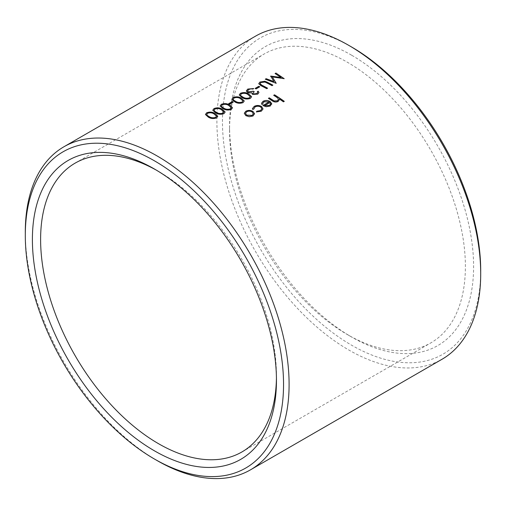 <?xml version="1.0" encoding="UTF-8"?>
<svg xmlns="http://www.w3.org/2000/svg" width="506" height="506" viewBox="0 0 506 506"><rect width="100%" height="100%" fill="white"/><g stroke="black" fill="none" stroke-linecap="round" stroke-linejoin="round"><path stroke-width="0.38" stroke-dasharray="2.53 1.9" d="M480.7 270.634A182.609 105.431 60 0 1 351.575 345.187A182.609 105.431 60 0 1 222.457 121.541A182.609 105.431 60 0 1 351.575 46.988M255.536 36.147A186.537 107.696 -120 0 0 226.941 185.62A186.537 107.696 -120 0 0 348.798 349.994A186.537 107.696 -120 0 0 442.067 359.235M351.575 55.179A172.571 99.638 -120 0 0 229.547 125.633A172.571 99.638 -120 0 0 351.575 336.99A172.571 99.638 -120 0 0 351.575 336.996A172.571 99.638 -120 0 0 473.603 266.542A172.571 99.638 -120 0 0 351.575 55.179M347.47 334.618L351.575 336.996L347.464 334.618A166.759 96.279 60 0 1 347.464 334.618A166.759 96.279 60 0 1 229.547 130.377A166.759 96.279 60 0 1 264.088 54.041A166.759 96.279 60 0 1 347.47 62.301A166.759 96.279 60 0 1 456.412 209.25A166.759 96.279 60 0 1 430.846 342.878A166.759 96.279 60 0 1 347.47 334.618M276.434 377.963A166.759 96.279 -120 0 0 276.453 375.623A166.759 96.279 -120 0 0 158.536 171.382L154.425 169.01L158.536 171.382A166.759 96.279 -120 0 0 156.499 170.225M157.195 460.612A186.537 107.696 60 0 1 25.3 232.159M283.436 101.839L283.423 101.946A186.391 107.614 60 0 0 279.318 99.094M279.369 99.758L278.091 101.605C275.878 102.497 273.835 102.206 271.962 100.738A186.391 107.614 60 0 0 268.408 98.455L268.503 98.404M278.389 99.492L277.927 98.322L276.187 97.019A186.391 107.614 60 0 0 273.67 95.419L273.765 95.362M284.208 101.396A186.391 107.614 60 0 1 284.283 101.447L283.423 101.946M261.76 104.362L261.501 103.357M271.671 103.679L270.236 106.14L266.061 106.829L262.981 105.602M269.135 102.054L264.018 101.87L262.772 103.401M262.886 104.185L261.754 104.476M270.489 104.097L269.894 102.667L264.6 105.729M261.842 108.891L260.761 107.133C258.806 106.121 256.884 106.102 255.005 107.082L253.689 109.321L252.5 109.435L252.405 108.72M263.031 108.999L261.292 111.301L256.51 111.934M249.224 116.722L245.783 115.735L244.29 113.3M254.518 113.761L253.013 116.083L249.218 116.835M253.297 113.901L252.146 112.054C250.318 111.054 248.49 110.997 246.669 111.889L245.499 113.401M284.208 78.588L272.329 77.051M276.162 83.231L265.429 79.252M273.923 81.675L270.571 76.279M281.039 77.582L275.182 73.617M272 85.634L272.007 85.754A186.391 107.614 60 0 0 266.295 82.775L264.992 82.181L260.963 82.592L260.071 83.743M267.491 88.24A186.391 107.614 60 0 1 267.598 88.297L266.738 88.676M260.976 85.678L260.982 85.792A186.391 107.614 60 0 1 266.738 88.79M260.982 85.792L258.737 83.762M272.759 85.198A186.391 107.614 60 0 1 272.86 85.255L272.007 85.754M256.093 88.904L256.099 89.024A186.391 107.614 60 0 0 255.119 88.544L255.226 88.48M259.654 86.849A186.391 107.614 60 0 1 259.768 86.906L256.099 89.024M258.958 92.566L257.775 94.242L252.507 94.521L251.659 92.864L249.812 93.053L247.548 92.541L246.314 91.023M253.632 88.626L252.918 89.164L250.856 88.967L248.743 89.644L247.579 91.055M254.145 91.75A186.391 107.614 60 0 1 254.259 91.807L252.861 93.319M257.649 92.528L257.371 91.75M250.438 98.36L250.445 98.474C247.402 99.524 244.632 99.277 242.134 97.74L239.237 95.039M251.608 96.785L250.445 98.474M250.261 96.697L247.769 94.489C245.91 93.287 243.784 93.091 241.381 93.901L240.552 95.014M243.095 102.598L243.095 102.718C240.059 103.768 237.289 103.521 234.784 101.984L231.887 99.284M244.259 101.023L243.095 102.718M242.912 100.941L240.42 98.733C238.566 97.531 236.435 97.335 234.031 98.139L233.203 99.258M229.642 104.173L229.648 104.293A186.391 107.614 60 0 0 228.674 103.812L228.782 103.749M233.209 102.117A186.391 107.614 60 0 1 233.323 102.174L229.648 104.293M231.337 109.385L231.343 109.505C228.301 110.555 225.531 110.308 223.032 108.771L220.135 106.07M232.507 107.81L231.343 109.505M231.16 107.727L228.668 105.52C226.808 104.318 224.683 104.122 222.273 104.925L221.445 106.045M223.994 113.629L223.994 113.749C220.958 114.799 218.187 114.552 215.682 113.009L212.786 110.308M225.157 112.054L223.994 113.749M223.81 111.965L221.318 109.758C219.465 108.556 217.333 108.36 214.93 109.169L214.101 110.289M216.644 117.873L216.65 117.987C213.608 119.036 210.838 118.79 208.333 117.253L205.436 114.552M217.808 116.291L216.65 117.987M216.467 116.209L213.975 114.002C212.115 112.8 209.984 112.604 207.58 113.414L206.752 114.527M229.547 130.377L229.547 125.633M75.154 163.122L264.088 54.041M241.912 451.959L430.846 342.878M276.453 375.623L276.453 380.367"/><path stroke-width="0.76" d="M351.581 46.988L348.805 45.388L351.575 46.988A182.609 105.431 60 0 1 351.581 46.988A182.609 105.431 60 0 1 480.7 270.634L480.7 273.841A186.537 107.696 -120 0 0 348.805 45.388A186.537 107.696 -120 0 0 348.798 45.382A186.537 107.696 -120 0 0 255.536 36.147L63.933 146.765A186.537 107.696 60 0 1 157.202 156.006A186.537 107.696 60 0 1 279.059 320.38A186.537 107.696 60 0 1 250.464 469.853A186.537 107.696 60 0 1 157.202 460.618A186.537 107.696 60 0 1 157.195 460.612L154.425 459.012A182.609 105.431 -120 0 0 283.543 384.459A182.609 105.431 -120 0 0 154.425 160.813A182.609 105.431 -120 0 0 25.3 235.366A182.609 105.431 -120 0 0 154.419 459.012A182.609 105.431 -120 0 0 154.425 459.012L157.195 460.612M250.464 469.853L442.067 359.235A186.537 107.696 -120 0 0 480.7 273.841M154.425 450.821A172.571 99.638 60 0 1 32.397 239.458A172.571 99.638 60 0 1 154.425 169.004L154.425 169.004A172.571 99.638 60 0 1 154.425 169.01A172.571 99.638 60 0 1 276.453 380.367A172.571 99.638 60 0 1 154.425 450.821M156.499 170.225A166.759 96.279 -120 0 0 75.154 163.122A166.759 96.279 -120 0 0 49.588 296.75A166.759 96.279 -120 0 0 158.53 443.699A166.759 96.279 -120 0 0 241.912 451.959A166.759 96.279 -120 0 0 276.434 377.963M284.296 101.339L283.436 101.839A186.537 107.696 60 0 0 279.325 98.98L279.375 99.701L278.104 101.491C275.884 102.389 273.841 102.098 271.969 100.631A186.537 107.696 60 0 0 268.408 98.347L269.268 97.848A186.537 107.696 60 0 1 272.544 99.948L274.227 100.941L277.402 100.82L278.389 99.435L277.933 98.215L276.194 96.912A186.537 107.696 60 0 0 273.676 95.305L274.53 94.812A186.537 107.696 60 0 1 284.296 101.339M261.501 103.357L263.057 101.396C265.422 100.245 267.788 100.333 270.153 101.668L271.678 103.572L270.248 106.026L266.067 106.715L262.892 105.552L269.141 101.946L264.024 101.763L262.772 103.35L262.924 104.179L261.76 104.362L261.501 103.3L263.063 101.282C265.429 100.131 267.794 100.22 270.16 101.554L271.716 104.128M256.479 111.927L256.751 111.219L260.508 110.574L261.849 108.841L260.767 107.025C258.813 106.007 256.89 105.988 255.005 106.968L253.696 109.214L252.507 109.321L252.412 108.663L254.164 106.418C256.58 105.159 259.04 105.178 261.551 106.481L263.038 108.942L261.298 111.194L256.479 111.927M253.664 108.834L253.696 109.214M244.29 113.3L245.808 111.358C248.199 110.181 250.603 110.251 253.013 111.567L254.531 113.654L253.019 115.975L249.224 116.722L245.79 115.627L244.29 113.243L245.815 111.244C248.206 110.068 250.609 110.144 253.019 111.453L254.524 114.002M25.3 235.366L25.3 232.159A186.537 107.696 60 0 1 63.933 146.765M214.816 113.388L217.808 116.241L216.644 117.873C213.602 118.923 210.831 118.676 208.327 117.133L205.43 114.489L206.625 112.819C209.642 111.699 212.375 111.889 214.816 113.388L217.808 116.291M222.166 109.144L225.157 111.997L223.994 113.629C220.951 114.679 218.181 114.432 215.676 112.895L212.779 110.251L213.975 108.581C216.992 107.455 219.718 107.645 222.166 109.144L225.157 112.054M229.515 104.906L232.507 107.753L231.337 109.385C228.301 110.434 225.524 110.194 223.026 108.651L220.129 106.007L221.318 104.337C224.335 103.218 227.067 103.407 229.515 104.906L232.507 107.81M233.317 102.054L229.642 104.173A186.537 107.696 60 0 0 228.661 103.692L232.336 101.573A186.537 107.696 60 0 1 233.317 102.054M241.267 98.113L244.259 100.966L243.095 102.598C240.053 103.648 237.282 103.401 234.778 101.864L231.881 99.22L233.076 97.55C236.093 96.431 238.819 96.621 241.267 98.113L244.259 101.023M248.617 93.876L251.608 96.728L250.438 98.36C247.402 99.41 244.632 99.163 242.127 97.62L239.23 94.976L240.42 93.306C243.437 92.187 246.169 92.377 248.617 93.876L251.608 96.785M257.307 91.662L258.168 91.169L258.958 92.509L257.769 94.129L252.5 94.407L251.653 92.743L249.806 92.933L247.542 92.421L246.308 90.966L247.776 89.062L253.765 88.55L252.911 89.043L250.85 88.847L248.737 89.524L247.573 90.991L248.32 91.89L253.272 91.188A186.537 107.696 60 0 1 254.252 91.687L252.855 93.262L253.361 93.914L256.782 93.604L257.649 92.471L257.307 91.662M259.761 86.785L256.093 88.904A186.537 107.696 60 0 0 255.113 88.424L258.787 86.298A186.537 107.696 60 0 1 259.761 86.785M272.86 85.141L272 85.634A186.537 107.696 60 0 0 266.289 82.661L264.98 82.061L260.951 82.472L260.065 83.686L261.88 85.204A186.537 107.696 60 0 1 267.592 88.183L266.738 88.676A186.537 107.696 60 0 0 260.976 85.678L258.73 83.705L259.932 82.048L264.923 81.264L267.098 82.143A186.537 107.696 60 0 1 272.86 85.141M275.941 73.054L284.087 78.658L272.323 76.931L276.086 83.275L265.289 79.208L266.15 78.708L273.917 81.555L270.704 76.077L281.032 77.462L275.081 73.553L275.941 73.054L284.214 78.702M279.325 98.98L279.369 99.758M268.503 98.404L269.262 97.962A186.391 107.614 60 0 1 272.538 100.061L274.22 101.048L277.389 100.934L278.389 99.492M273.765 95.362L274.53 94.926A186.391 107.614 60 0 1 284.208 101.396M271.671 103.679L271.709 104.185M262.981 105.602L269.141 101.946M262.772 103.401L262.886 104.185M270.489 104.097L269.907 102.56L264.606 105.615L269.344 105.577L270.495 104.053M269.344 105.577L270.489 104.072M264.606 105.615L269.35 105.469M256.751 111.219L260.501 110.681L261.842 108.891M253.658 108.891L253.677 109.214M252.405 108.72L254.164 106.532C256.574 105.273 259.034 105.292 261.545 106.589L263.031 108.999M256.466 112.041L256.744 111.326M245.499 113.401L246.637 115.235L252.159 115.501L253.297 113.901M252.152 111.946C250.318 110.941 248.497 110.89 246.675 111.782L245.499 113.344L246.643 115.128L252.171 115.387L253.297 113.85L252.152 111.946M272.323 76.931L276.213 83.319M265.429 79.252L266.162 78.828L273.917 81.555M270.571 76.279L281.032 77.462M275.182 73.617L275.953 73.174M260.071 83.743L260.508 84.546L261.887 85.324A186.391 107.614 60 0 1 267.491 88.24M258.737 83.762L259.939 82.168L264.929 81.384L267.105 82.263A186.391 107.614 60 0 1 272.759 85.198M255.226 88.48L258.794 86.418A186.391 107.614 60 0 1 259.654 86.849M258.168 91.169L258.958 92.566M246.314 91.023L247.788 89.182L253.632 88.626M247.579 91.055L248.326 92.01L253.278 91.308A186.391 107.614 60 0 1 254.145 91.75M252.861 93.319L253.367 94.027L256.782 93.718L257.649 92.528M257.371 91.75L258.174 91.289M239.237 95.039L240.432 93.433C243.462 92.313 246.188 92.497 248.623 93.996M240.552 95.014L240.964 95.855L242.994 97.247C244.891 98.455 247.042 98.689 249.439 97.962L250.261 96.697M240.964 95.855L242.988 97.127C244.891 98.335 247.036 98.575 249.433 97.841L250.261 96.64L247.763 94.369C245.903 93.167 243.772 92.971 241.368 93.781L240.546 94.957L240.951 95.735M231.887 99.284L233.089 97.671C236.112 96.551 238.845 96.741 241.273 98.234M233.203 99.258L233.614 100.099L235.644 101.491C237.548 102.699 239.692 102.933 242.089 102.199L242.912 100.941M233.614 100.099L235.638 101.371C237.542 102.579 239.692 102.813 242.083 102.085L242.912 100.884L240.413 98.613C238.554 97.411 236.422 97.209 234.025 98.019L233.196 99.195L233.608 99.979M228.782 103.749L232.343 101.693A186.391 107.614 60 0 1 233.209 102.117M220.135 106.07L221.331 104.457C224.36 103.338 227.086 103.528 229.522 105.02M221.445 106.045L221.862 106.886L223.892 108.278C225.79 109.486 227.94 109.72 230.331 108.986L231.16 107.727M221.862 106.886L223.886 108.157C225.79 109.366 227.934 109.606 230.331 108.872L231.16 107.67L228.661 105.4C226.802 104.198 224.67 104.002 222.267 104.805L221.438 105.982L221.849 106.766M212.786 110.308L213.981 108.701C217.011 107.582 219.743 107.772 222.172 109.264M214.101 110.289L214.512 111.13L216.543 112.515C218.447 113.724 220.591 113.964 222.988 113.23L223.81 111.965M214.512 111.13L216.536 112.402C218.44 113.61 220.591 113.844 222.982 113.11L223.81 111.908L221.312 109.644C219.452 108.436 217.321 108.24 214.917 109.049L214.095 110.226L214.506 111.01M205.436 114.552L206.638 112.939C209.667 111.826 212.393 112.009 214.822 113.508M206.752 114.527L207.163 115.368L209.199 116.759C211.097 117.968 213.247 118.202 215.638 117.474L216.467 116.209M207.163 115.368L209.193 116.639C211.091 117.847 213.241 118.088 215.638 117.354L216.467 116.152L213.968 113.882C212.109 112.68 209.977 112.484 207.574 113.293L206.745 114.47L207.156 115.248"/></g></svg>

